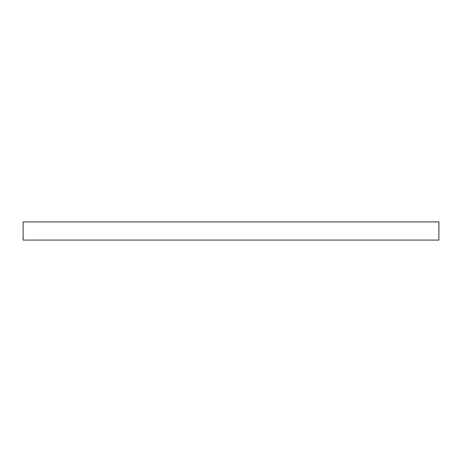 <?xml version="1.0" encoding="UTF-8"?>
<svg xmlns="http://www.w3.org/2000/svg" width="462" height="462" viewBox="0 0 462 462"><rect width="100%" height="100%" fill="white"/><g stroke="black" fill="none" stroke-linecap="round" stroke-linejoin="round"><path stroke-width="0.69" d="M438.9 221.904L438.9 240.096L23.1 240.096L23.1 221.904L438.9 221.904"/></g></svg>
